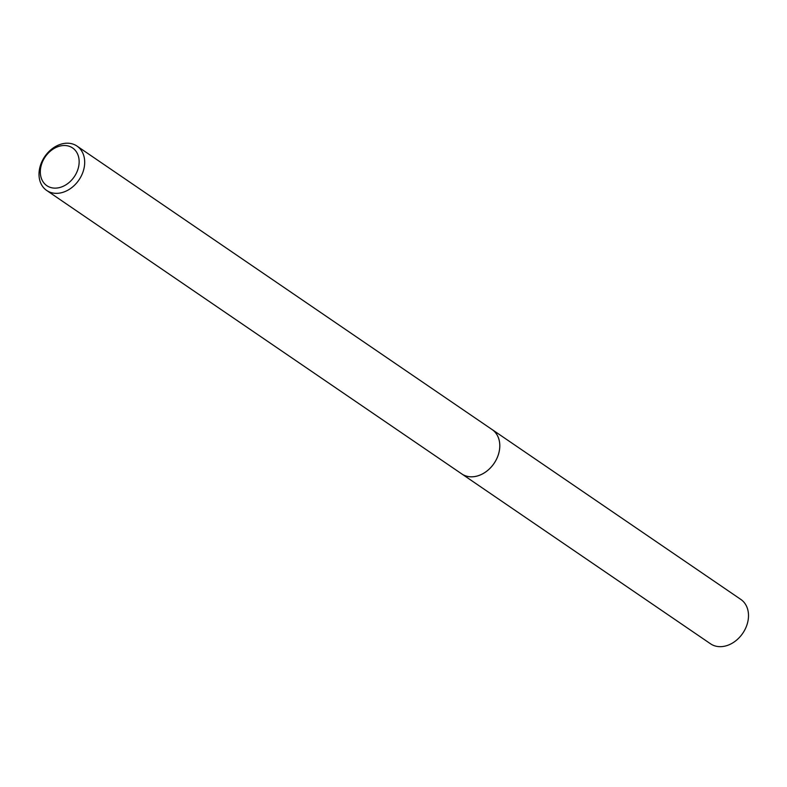 <?xml version="1.0" encoding="UTF-8"?>
<svg xmlns="http://www.w3.org/2000/svg" width="787" height="787" viewBox="0 0 787 787"><rect width="100%" height="100%" fill="white"/><g stroke="black" fill="none" stroke-linecap="round" stroke-linejoin="round"><path stroke-width="1.18" d="M77.008 146.087A26.866 20.698 124.3 0 1 81.897 174.704A26.866 20.698 124.3 0 1 55.651 193.336A26.866 20.698 124.3 0 1 46.699 190.464A26.866 20.698 124.3 0 1 41.809 161.847A26.866 20.698 124.3 0 1 68.056 143.214A26.866 20.698 124.3 0 1 77.008 146.087L492.091 429.554A26.866 20.698 124.3 0 1 496.99 458.172A26.866 20.698 124.3 0 1 470.744 476.794A26.866 20.698 124.3 0 1 461.792 473.931A26.886 20.708 124.3 0 1 461.261 473.567M491.718 429.299A26.876 20.708 124.3 0 1 497.118 457.906A26.876 20.708 124.3 0 1 470.744 476.814A26.876 20.708 124.3 0 1 461.418 473.676M65.006 145.526A22.833 17.599 124.3 0 1 78.425 167.552A22.833 17.599 124.3 0 1 54.46 188.123A22.833 17.599 124.3 0 1 41.042 166.096A22.833 17.599 124.3 0 1 65.006 145.526M491.56 429.19A26.886 20.708 124.3 0 1 492.111 429.545L740.813 599.409A26.866 20.698 124.3 0 1 747.65 622.448A26.866 20.698 124.3 0 1 710.513 643.786L46.699 190.464M492.111 429.545A26.886 20.708 124.3 0 1 498.948 452.604A26.886 20.708 124.3 0 1 461.792 473.941"/></g></svg>
